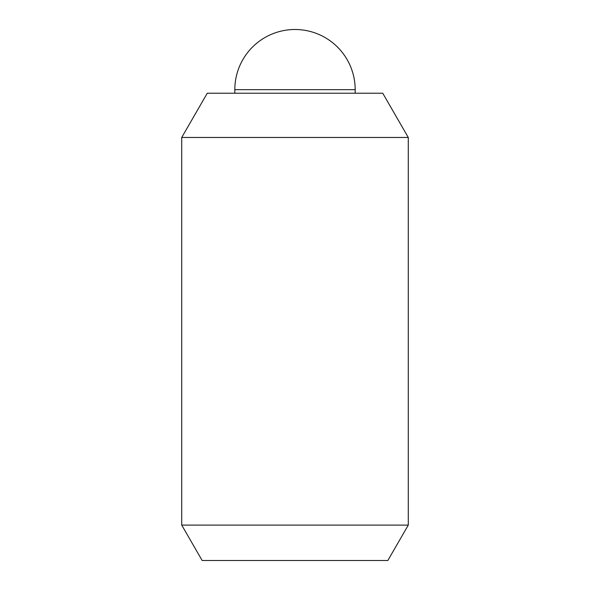 <?xml version="1.0" encoding="UTF-8"?>
<svg xmlns="http://www.w3.org/2000/svg" width="590" height="590" viewBox="0 0 590 590"><rect width="100%" height="100%" fill="white"/><g stroke="black" fill="none" stroke-linecap="round" stroke-linejoin="round"><path stroke-width="0.89" d="M355.18 93.22L355.18 89.68A60.18 60.18 0 0 0 295 29.5A60.18 60.18 0 0 0 234.82 89.68L234.82 93.22M181.72 137.47L207.267 93.22L382.733 93.22L408.28 137.47L408.28 525.1L387.844 560.5L202.156 560.5L181.72 525.1L181.72 137.47L408.28 137.47M181.72 525.1L408.28 525.1M234.82 89.68L355.18 89.68"/></g></svg>
